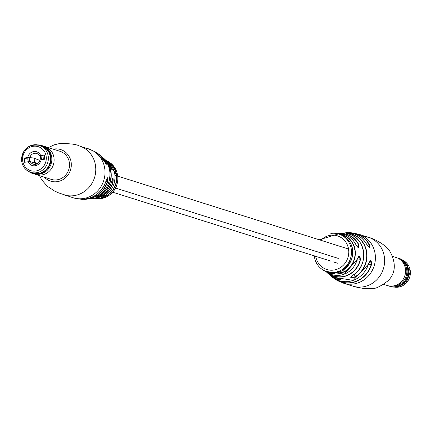<?xml version="1.0" encoding="UTF-8"?>
<svg xmlns="http://www.w3.org/2000/svg" width="432" height="432" viewBox="0 0 432 432"><rect width="100%" height="100%" fill="white"/><g stroke="black" fill="none" stroke-linecap="round" stroke-linejoin="round"><path stroke-width="0.65" d="M355.061 277.085C350.325 278.543 349.547 277.949 352.723 275.303L350.762 277.22L355.061 277.085A23.825 22.345 107.5 0 0 366.854 253.168A23.825 22.345 107.5 0 0 350.563 233.55C345.6 232.853 344.893 232.972 348.446 233.923L346.232 233.393M341.793 270.864L339.757 272.257L343.894 271.863A20.126 18.873 -72.5 0 0 354.974 251.046A20.126 18.873 -72.5 0 0 340 234.209L340.108 234.02A20.336 19.073 107.5 0 1 355.239 251.035A20.336 19.073 107.5 0 1 344.039 272.074C339.293 273.326 338.531 272.927 341.766 270.88A19.861 18.63 -72.5 0 0 352.577 250.522A19.861 18.63 -72.5 0 0 338.164 233.858M335.983 272.624L334.973 272.192A19.71 18.484 107.5 0 1 334.546 272.257L335.556 272.695A19.829 18.598 107.5 0 0 335.669 272.678A19.829 18.598 107.5 0 0 335.983 272.624M335.815 272.192L338.38 272.376A19.883 18.646 107.5 0 0 338.801 272.252L337.338 271.62A19.71 18.484 107.5 0 1 336.917 271.744L337.64 272.074L337.349 272.263L336.053 271.971A19.71 18.484 107.5 0 1 335.632 272.068L335.815 272.192A19.78 18.549 107.5 0 1 335.156 272.317M338.24 271.021L338.359 271.415L340.049 271.447L339.892 271.015M339.433 271.474L339.698 270.886L339.838 271.274L339.174 272.084L340.227 271.091L338.359 271.415M371.482 264.541L370.451 260.906C370.451 260.215 369.814 261.23 368.55 263.957L353.192 280.368L332.105 277.009A24.619 23.09 -72.5 0 0 348.948 281.432A24.619 23.09 -72.5 0 0 368.528 263.947L368.528 263.947C370.597 259.637 371.579 259.832 371.482 264.541A25.321 23.749 107.5 0 1 351.254 282.825A25.321 23.749 107.5 0 1 336.285 279.904L343.467 283.165A25.655 24.062 107.5 0 0 353.808 283.948A25.655 24.062 107.5 0 0 375.268 255.02A25.655 24.062 107.5 0 0 358.922 234.241L351.173 232.783L348.489 232.751A25.321 23.749 107.5 0 1 351.173 232.783A25.321 23.749 107.5 0 1 369.419 244.615C370.408 248.432 369.419 248.238 366.471 244.015A24.619 23.09 -72.5 0 0 346.086 232.751L338.013 233.701A21.929 20.569 107.5 0 1 338.099 233.69A21.929 20.569 107.5 0 1 338.575 233.62A21.929 20.569 107.5 0 1 358.857 244.847C359.429 248.751 358.376 248.567 355.693 244.285A20.995 19.694 -72.5 0 0 337.64 233.723M358.981 256.225L357.264 259.238L344.288 274.163L325.75 271.366A20.995 19.694 -72.5 0 0 340.238 275.233A20.995 19.694 -72.5 0 0 357.237 259.232L357.237 259.232C359.03 254.939 360.083 255.123 360.401 259.789L358.976 256.225M336.031 272.83L336.301 272.727L336.031 272.83M336.101 272.398L336.301 272.727M360.401 259.789A21.929 20.569 107.5 0 1 342.56 276.853A21.929 20.569 107.5 0 1 326.457 271.987L327.596 273.046L336.209 277.879C341.188 279.25 341.966 279.844 338.548 279.655L340.513 279.175M325.982 271.436L330.032 272.711C334.978 273.483 335.734 273.877 332.311 273.904L334.249 273.364M359.014 234.268A25.655 24.062 107.5 0 1 359.1 234.295A25.655 24.062 107.5 0 1 361.681 235.289L370.694 238.135A25.655 24.062 -72.5 0 0 368.113 237.141A25.655 24.062 -72.5 0 0 365.429 236.471M334.093 272.673L332.57 272.435A19.71 18.484 107.5 0 1 332.143 272.446L334.541 272.813A19.829 18.598 107.5 0 0 334.919 272.776L333.882 272.344A19.71 18.484 107.5 0 1 333.455 272.387L334.093 272.673L334.076 272.252M334.147 272.29L333.877 272.808M335.837 272.749L335.734 272.392M330.183 272.462L332.424 272.857L330.372 272.376A19.71 18.484 107.5 0 1 329.989 272.338L330.183 272.462A19.78 18.549 107.5 0 1 326.533 271.652A19.78 18.549 107.5 0 1 314.291 255.879M337.64 272.084L337.554 271.679L337.349 272.263M366.471 244.015L366.493 244.026C368.464 246.829 369.457 247.936 369.468 247.358L369.182 244.701A25.11 23.549 -72.5 0 0 350.374 232.934M337.592 233.723C345.67 233.528 351.713 237.049 355.714 244.296C357.642 247.239 358.582 248.351 358.533 247.644L358.619 244.928A21.719 20.369 -72.5 0 0 339.633 233.701M354.607 274.018L354.904 276.88A23.614 22.145 -72.5 0 0 366.595 253.179A23.614 22.145 -72.5 0 0 350.444 233.739L346.313 233.334M339.071 271.685L339.174 272.084M340.081 270.702L339.676 271.933M337.878 271.166L337.991 271.571M337.495 271.631L337.581 272.041M336.247 271.955L336.307 272.371M337.23 271.949L337.306 272.36M337.743 271.728L337.657 272.246M338.294 271.966L338.38 272.376M335.518 272.273L335.556 272.695M332.834 272.327L332.818 272.754M333.844 272.446L333.844 272.867M334.379 272.349L334.395 272.77L334.39 272.344M334.525 272.392L334.541 272.813M331.868 272.43L331.825 272.851M331.128 272.246L331.074 272.673M330.739 272.219L330.68 272.641M330.993 272.084L330.691 272.533L331.484 272.592L330.691 272.533L330.739 272.111M330.95 272.63L331.484 272.592L331.522 272.165M360.385 234.743L365.305 236.434M369.419 244.615L367.097 245.02M337.937 233.809C351.032 236.191 361.854 256.154 341.782 270.88L341.766 270.88M344.039 272.074L343.678 269.746M358.857 244.847L356.254 245.29M350.536 234.619L350.563 233.55M388.46 285.827A14.699 13.786 -72.5 0 0 389.599 286.249L390.42 286.508A14.699 13.786 -72.5 0 0 402.964 284.018A14.699 13.786 -72.5 0 0 408.559 269.773A14.699 13.786 -72.5 0 0 399.276 258.476L398.45 258.217A14.699 13.786 -72.5 0 0 397.278 257.904M389.599 286.249A14.699 13.786 -72.5 0 0 402.143 283.759A14.699 13.786 -72.5 0 0 407.738 269.514A14.699 13.786 -72.5 0 0 398.45 258.217M383.665 284.375L387.288 285.52A14.699 13.786 -72.5 0 0 391.9 286.103L393.844 286A13.975 13.106 -72.5 0 0 401.387 283.079A13.975 13.106 -72.5 0 0 401.787 260.858L400.253 259.659A14.699 13.786 -72.5 0 0 396.144 257.488L392.521 256.343M391.9 286.103A14.699 13.786 -72.5 0 0 399.838 283.03A14.699 13.786 -72.5 0 0 400.253 259.659M96.217 198.185L95.04 198.337M100.046 198.391L101.034 198.59A19.71 18.484 -72.5 0 0 101.466 198.526L100.478 198.331A19.829 18.598 -72.5 0 1 100.364 198.347A19.829 18.598 -72.5 0 1 100.046 198.391M99.932 198.347L99.77 198.715A19.78 18.549 -72.5 0 1 98.885 198.758L99.943 198.704A19.71 18.484 -72.5 0 0 100.375 198.666L97.632 198.461A19.883 18.646 -72.5 0 1 97.2 198.466L98.631 198.747A19.71 18.484 -72.5 0 0 98.847 198.747M98.177 198.747L94.36 198.272A19.78 18.549 -72.5 0 0 96.46 198.65M96.071 198.52L96.444 198.045M95.423 198.401L95.72 198.05M100.008 198.277L99.738 198.347L100.008 198.277M99.9 198.288L99.695 197.921M35.856 174.506L51.241 179.366A14.699 13.786 -72.5 0 0 69.455 163.242A14.699 13.786 -72.5 0 0 60.091 151.335L44.712 146.475A14.699 13.786 107.5 0 1 45.803 146.88A14.699 13.786 107.5 0 1 53.228 165.235A14.699 13.786 107.5 0 1 35.856 174.506A14.699 13.786 107.5 0 1 34.76 174.107A14.699 13.786 107.5 0 1 34.722 174.091M96.066 197.105L100.078 195.593C95.467 197.764 94.759 197.888 97.956 195.961L97.967 195.955A23.825 22.345 -72.5 0 0 109.852 171.99A23.825 22.345 -72.5 0 0 102.416 157.113L99.895 154.985A24.619 23.09 107.5 0 1 105.575 161.606C107.082 165.37 106.58 165.1 104.069 160.79L106.223 164.257L105.575 161.606M101.747 197.3L105.808 196.42C101.104 197.986 100.375 197.915 103.631 196.209L101.579 197.224M79.326 145.919A25.655 24.062 107.5 0 1 79.342 145.924A25.655 24.062 107.5 0 1 81.923 146.918L90.936 149.764A25.655 24.062 -72.5 0 0 88.355 148.775A25.655 24.062 -72.5 0 0 85.671 148.1M101.925 198.207L103.41 198.104A19.71 18.484 -72.5 0 0 103.831 197.98L101.482 198.137A19.829 18.598 -72.5 0 1 101.115 198.218L102.119 198.407A19.71 18.484 -72.5 0 0 102.546 198.32L101.925 198.207M101.785 197.764L101.86 198.18L102.136 198.04L102.055 197.624M88.441 148.802A25.655 24.062 -72.5 0 1 88.533 148.829A25.655 24.062 -72.5 0 1 104.873 169.609A25.655 24.062 -72.5 0 1 83.414 198.536A25.655 24.062 -72.5 0 1 73.078 197.753L80.827 199.211A25.321 23.749 -72.5 0 0 85.898 199.006A25.321 23.749 -72.5 0 0 106.126 180.722L106.132 180.722C107.757 176.499 108.259 176.769 107.638 181.537A24.619 23.09 107.5 0 1 88.058 199.022A24.619 23.09 107.5 0 1 85.914 199.244L93.425 198.374A21.929 20.569 -72.5 0 0 93.901 198.304A21.929 20.569 -72.5 0 0 111.748 181.24L111.753 181.246C112.957 177.066 113.389 177.347 113.038 182.093A20.995 19.694 107.5 0 1 96.034 198.094A20.995 19.694 107.5 0 1 94.408 198.272A20.995 19.694 107.5 0 1 93.987 198.293L94.646 198.261M110.678 167.308L111.494 167.146C112.73 170.975 112.304 170.694 110.203 166.304L111.947 169.814M105.894 197.224L103.55 197.581L104.846 197.294L104.177 197.834L105.532 197.381A19.71 18.484 -72.5 0 0 105.894 197.224L105.716 197.246A19.78 18.549 -72.5 0 0 117.725 176.256A19.78 18.549 -72.5 0 0 106.25 160.628L117.839 176.337C118.271 185.981 114.286 192.947 105.878 197.235M103.993 197.764L103.961 197.413M98.356 198.607L98.653 198.131M85.93 199.001A24.408 22.891 -72.5 0 0 107.368 181.456L107.417 177.768L106.132 180.722C101.623 193.05 93.188 199.211 80.827 199.211M96.206 197.813A20.785 19.494 -72.5 0 0 112.763 182.018L112.666 178.357L111.753 181.246C108.95 190.939 102.843 196.646 93.425 198.374M97.972 198.763L97.038 198.704A19.78 18.549 -72.5 0 0 98.453 198.763L98.642 198.391M100.375 198.666L100.202 198.682A19.78 18.549 -72.5 0 0 100.867 198.601L101.002 198.234M101.466 198.526L101.293 198.542A19.78 18.549 -72.5 0 0 101.952 198.423L102.071 198.056M100.051 197.91L100.1 198.331M102.546 198.32L102.379 198.331A19.78 18.549 -72.5 0 0 103.248 198.115L103.34 197.759M103.831 197.98L103.669 197.996A19.78 18.549 -72.5 0 0 104.177 197.834M103.637 197.17L103.75 197.575M104.02 196.997L104.144 197.402M104.711 196.9L104.846 197.294L104.711 196.9M104.868 197.278L105.284 197.035L105.413 197.419M105.3 197.03L105.43 197.413L105.419 197.046M104.987 197.602L104.468 197.672L105.23 197.397L105.095 197.003M104.976 197.321L104.836 196.922M81.832 146.88A25.655 24.062 107.5 0 1 82.874 147.101L85.293 147.982M80.86 146.464L81.545 146.75M111.499 182.212L113.038 182.093M105.829 181.688L107.638 181.537M29.646 161.692L29.241 157.739A12.004 1.75 -5.9 0 1 34.085 158.204L39.982 160.445M31.309 161.973A12.004 1.75 -5.9 0 1 34.522 162.41L37.579 163.577M28.226 161.741L27.805 158.036L29.241 157.739M41.461 159.716L41.067 155.93L42.973 155.763L44.377 156.136M40.846 159.878L40.5 156.551A12.004 1.75 -5.9 0 1 41.067 155.93M50.387 157.453A14.164 13.284 -72.5 0 0 41.369 145.984L39.247 145.309A14.164 13.284 107.5 0 1 48.265 156.784A14.164 13.284 107.5 0 1 30.715 172.325A14.164 13.284 107.5 0 1 21.692 160.85A14.164 13.284 107.5 0 1 39.247 145.309C28.253 143.991 22.372 149.153 21.6 160.785C22.432 166.563 25.472 170.408 30.715 172.325L32.832 172.994A14.164 13.284 -72.5 0 0 50.387 157.453M27.929 159.257L24.203 158.08L27.767 157.534A7.214 6.766 107.5 0 1 33.712 151.551A7.214 6.766 107.5 0 1 40.694 155.558L39.631 155.968A5.611 5.265 -72.5 0 0 36.671 153.468A5.611 5.265 -72.5 0 0 29.894 157.459L27.767 157.534M29.894 157.459L30.872 157.766M40.608 156.276L39.631 155.968M40.694 155.558L44.258 155.012L44.696 159.219L41.132 159.764A7.214 6.766 107.5 0 1 35.181 165.748A7.214 6.766 107.5 0 1 28.199 161.741L24.635 162.286L24.203 158.08M28.199 161.741L30.326 161.665L37.147 163.82M30.326 161.665A5.611 5.265 -72.5 0 0 33.291 164.171A5.611 5.265 -72.5 0 0 40.063 160.175L41.132 159.764M37.465 144.887A14.699 13.786 107.5 0 1 41.58 145.487A14.699 13.786 107.5 0 1 42.676 145.892A14.699 13.786 107.5 0 1 50.101 164.246A14.699 13.786 107.5 0 1 32.724 173.518A14.699 13.786 107.5 0 1 31.633 173.119A14.699 13.786 107.5 0 1 29.014 171.65M41.58 145.487L42.401 145.746A14.699 13.786 107.5 0 1 43.497 146.151A14.699 13.786 107.5 0 1 50.922 164.506A14.699 13.786 107.5 0 1 33.55 173.777L32.724 173.518M38.275 145.044A14.537 13.635 107.5 0 1 42.563 146.021A14.537 13.635 107.5 0 1 49.685 164.749A14.537 13.635 107.5 0 1 31.639 172.951A14.537 13.635 107.5 0 1 29.765 171.979M43.54 146.167A14.699 13.786 107.5 0 1 44.712 146.475M368.129 237.146A25.655 24.062 107.5 0 1 368.145 237.152A25.655 24.062 107.5 0 1 384.491 257.936A25.655 24.062 107.5 0 1 363.031 286.864A25.655 24.062 107.5 0 1 352.69 286.081C354.251 286.718 365.801 289.721 372.816 288.355C375.338 288.965 380.376 286.481 387.931 280.897C395.415 273.575 396.295 264.125 390.571 252.536C385.873 243.432 370.732 237.762 368.145 237.152L368.113 237.141M352.723 275.303A22.815 21.4 -72.5 0 0 363.679 252.612A22.815 21.4 -72.5 0 0 348.446 233.923M338.888 271.264A19.78 18.549 107.5 0 1 337.527 271.744M330.82 233.437A19.78 18.549 107.5 0 1 338.445 233.939A19.78 18.549 107.5 0 1 351.389 250.063A19.78 18.549 107.5 0 1 339.433 271.031M329.935 274.952A23.614 22.145 -72.5 0 0 338.542 279.428L338.445 278.494M338.548 279.655A23.825 22.345 107.5 0 1 329.584 274.882A23.825 22.345 107.5 0 1 328.531 273.877L332.105 277.009M327.596 273.046A22.815 21.4 -72.5 0 0 336.209 277.879M327.1 271.895A20.126 18.873 -72.5 0 0 332.284 273.672L332.219 273.062M332.311 273.904A20.336 19.073 107.5 0 1 325.863 271.409M326.252 271.555A19.861 18.63 -72.5 0 0 330.032 272.711M315.727 256.333A17.642 16.546 -72.5 0 0 334.46 269.951A17.642 16.546 -72.5 0 0 348.683 250.15A17.642 16.546 -72.5 0 0 337.954 236.029A17.642 16.546 -72.5 0 0 320.803 240.268M333.634 272.511A19.78 18.549 107.5 0 1 332.748 272.565M326.457 271.987A21.929 20.569 107.5 0 1 326.041 271.593L326.457 271.987M336.285 279.904A25.321 23.749 107.5 0 1 334.076 278.392L336.285 279.904M332.316 272.57A19.78 18.549 107.5 0 1 331.792 272.57M334.73 272.387A19.78 18.549 107.5 0 1 334.066 272.468M337.106 271.874A19.78 18.549 107.5 0 1 336.242 272.095M368.237 264.924L371.223 264.465A25.11 23.549 -72.5 0 1 335.723 279.326M356.994 260.204L360.148 259.724A21.719 20.369 -72.5 0 1 327.37 272.527M330.296 272.057L330.237 272.484M394.546 287.107A14.164 13.284 -72.5 0 0 410.308 271.145A14.164 13.284 -72.5 0 0 402.997 260.356M44.399 177.206A16.567 15.541 -72.5 0 0 57.353 181.656A16.567 15.541 -72.5 0 0 71.21 162.972A16.567 15.541 -72.5 0 0 53.984 149.045A16.567 15.541 -72.5 0 0 53.255 149.175M63.742 194.805A25.655 24.062 -72.5 0 0 63.855 194.843A25.655 24.062 -72.5 0 0 74.191 195.626A25.655 24.062 -72.5 0 0 95.65 166.698A25.655 24.062 -72.5 0 0 79.31 145.913A25.655 24.062 -72.5 0 0 79.24 145.892M85.914 199.244A24.619 23.09 107.5 0 1 83.511 199.244L85.914 199.244M110.203 166.304A21.929 20.569 -72.5 0 0 105.543 160.013L103.469 158.117A22.815 21.4 107.5 0 1 104.404 158.949A22.815 21.4 107.5 0 1 111.132 172.838A22.815 21.4 107.5 0 1 100.078 195.593M99.835 194.729L99.9 195.388A22.604 21.2 -72.5 0 0 110.857 172.843A22.604 21.2 -72.5 0 0 105.138 160.04M103.631 196.209A20.336 19.073 -72.5 0 0 114.923 175.122A20.336 19.073 -72.5 0 0 106.477 160.807L106.472 160.801C111.348 164.176 114.167 168.95 114.928 175.133C115.403 184.567 111.64 191.592 103.642 196.209M106.375 160.726A19.861 18.63 107.5 0 1 116.699 175.894A19.861 18.63 107.5 0 1 105.808 196.42M105.538 195.113L105.651 196.209A19.645 18.425 -72.5 0 0 116.424 175.9A19.645 18.425 -72.5 0 0 107.8 161.768M104.069 160.79A25.321 23.749 -72.5 0 0 95.715 152.091L88.355 148.775M97.929 153.603A24.619 23.09 107.5 0 1 99.895 154.985L97.929 153.603M106.477 160.807L105.959 160.402A20.995 19.694 107.5 0 1 106.288 160.661A20.995 19.694 107.5 0 1 111.494 167.146M99.77 155.191A24.408 22.891 -72.5 0 1 105.322 161.692L104.63 161.8M111.235 167.222A20.785 19.494 -72.5 0 0 107.498 162.065M99.284 198.164L99.301 198.59M102.686 197.575L102.778 197.991M101.32 197.851L101.385 198.272M104.679 196.889L104.814 197.289M105.176 197.375L105.041 196.976M34.522 162.41L34.085 158.204M43.351 159.424L42.973 155.763M46.235 156.848A12.56 11.777 -72.5 0 0 33.172 146.291A12.56 11.777 -72.5 0 0 22.664 160.45A12.56 11.777 -72.5 0 0 35.726 171.013A12.56 11.777 -72.5 0 0 46.235 156.848M112.747 192.213L330.993 261.155M333.223 261.862L337.457 263.196M115.598 188.06L338.326 258.417M114.939 175.241L116.273 175.662M117.823 176.153L348.532 249.026M338.445 233.939L319.253 239.782M343.467 283.165L352.69 286.081M334.168 272.732L334.157 272.311M330.685 272.516L330.728 272.095M331.538 272.624L331.571 272.203M314.161 255.658C315.279 263.563 319.405 268.893 326.533 271.652M366.493 244.026C361.741 236.336 354.942 232.578 346.086 232.751M330.037 272.711L330.718 272.83M331.652 272.975L334.427 273.548M352.75 275.308C369.263 266.198 366.26 237.735 348.457 233.923M336.22 277.884L340.702 279.423M402.986 260.35L410.4 271.21L406.156 283.214L394.535 287.107M79.342 145.924L79.31 145.913C75.919 144.169 69.212 143.408 59.184 143.645L54.227 144.828L48.335 147.62M39.479 175.651L41.596 179.717L47.299 186.251L54.54 190.998L58.293 192.742L73.078 197.753M102.416 157.113C106.682 161.028 109.161 165.991 109.858 171.995C110.452 182.369 106.488 190.355 97.961 195.961L95.899 197.1M95.866 198.455L95.915 198.034M101.849 198.164L101.774 197.743M105.235 197.419L105.106 197.019M104.517 197.764L103.793 197.996M103.372 198.121L102.492 198.337M102.065 198.428L101.396 198.547M100.964 198.612L100.289 198.688M99.857 198.725L98.96 198.769M98.523 198.774L98.015 198.769M97.367 198.736L97.745 198.758M104.074 160.801L95.715 152.091M110.209 166.309L105.543 160.013M28.188 161.746L27.805 158.036"/></g></svg>
